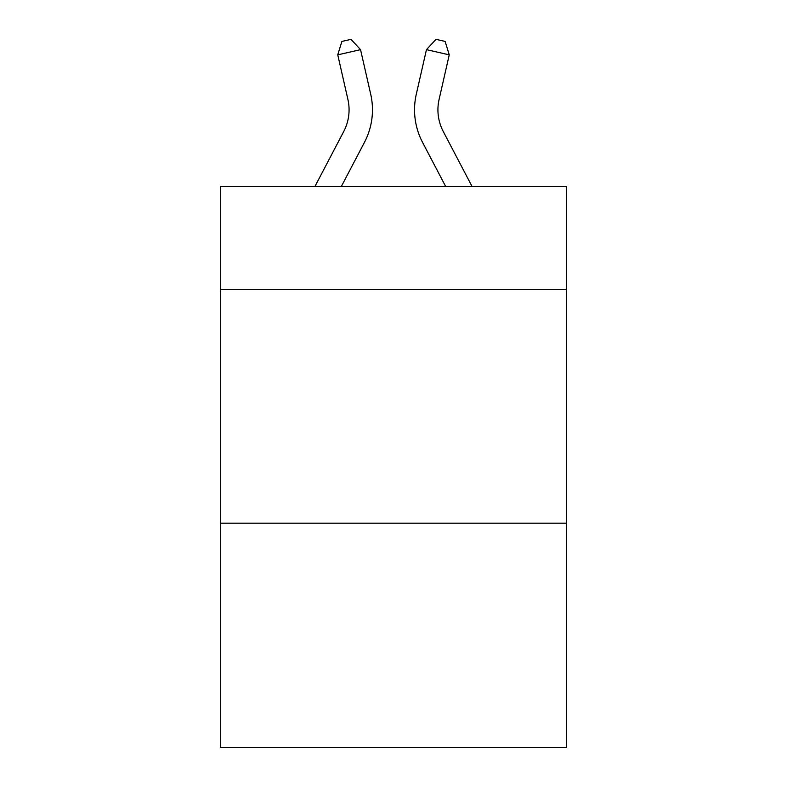 <?xml version="1.0" encoding="UTF-8"?>
<svg xmlns="http://www.w3.org/2000/svg" width="787" height="787" viewBox="0 0 787 787"><rect width="100%" height="100%" fill="white"/><g stroke="black" fill="none" stroke-linecap="round" stroke-linejoin="round"><path stroke-width="1.18" d="M566.522 289.38L566.522 186.499L220.478 186.499L220.478 289.38L566.522 289.38L566.522 747.65L220.478 747.65L220.478 289.38M566.522 523.188L220.478 523.188M314.928 186.499L343.732 131.508A46.767 46.767 -38.4 0 0 347.903 99.418L337.751 54.844L341.883 41.426L351.002 39.35L360.544 49.65L370.707 94.224A70.141 70.141 143.6 0 1 364.45 142.358L341.322 186.499L364.45 142.358M472.072 186.499L443.268 131.508A46.767 46.767 38.4 0 1 439.097 99.418L449.249 54.844L426.456 49.65L416.293 94.224A70.141 70.141 -143.6 0 0 422.55 142.358L445.678 186.499L422.55 142.358M343.732 131.508A46.767 46.767 -36.4 0 0 347.903 99.418A46.767 46.767 -36.4 0 1 343.732 131.508A46.767 46.767 -36.4 0 0 347.903 99.418A46.767 46.767 -36.4 0 1 343.732 131.508A46.767 46.767 -36.4 0 0 347.903 99.418A46.767 46.767 -36.4 0 1 343.732 131.508A46.767 46.767 -36.4 0 0 347.903 99.418A46.767 46.767 -36.4 0 1 343.732 131.508A46.767 46.767 -36.4 0 0 347.903 99.418A46.767 46.767 -36.4 0 1 343.732 131.508A46.767 46.767 -36.4 0 0 347.903 99.418A46.767 46.767 -36.4 0 1 343.732 131.508A46.767 46.767 -36.4 0 0 347.903 99.418A46.767 46.767 -36.4 0 1 343.732 131.508A46.767 46.767 -36.4 0 0 347.903 99.418A46.767 46.767 -36.4 0 1 343.732 131.508A46.767 46.767 -36.4 0 0 347.903 99.418A46.767 46.767 -36.4 0 1 343.732 131.508A46.767 46.767 -36.4 0 0 347.903 99.418A46.767 46.767 -36.4 0 1 343.732 131.508A46.767 46.767 -36.4 0 0 347.903 99.418A46.767 46.767 -36.4 0 1 343.732 131.508A46.767 46.767 -36.4 0 0 347.903 99.418A46.767 46.767 -36.4 0 1 343.732 131.508A46.767 46.767 -36.4 0 0 347.903 99.418A46.767 46.767 -36.4 0 1 343.732 131.508A46.767 46.767 -36.4 0 0 347.903 99.418A46.767 46.767 -36.4 0 1 343.732 131.508A46.767 46.767 -36.4 0 0 347.903 99.418A46.767 46.767 -36.4 0 1 343.732 131.508A46.767 46.767 -36.4 0 0 347.903 99.418A46.767 46.767 -36.4 0 1 343.732 131.508A46.767 46.767 -36.4 0 0 347.903 99.418A46.767 46.767 -36.4 0 1 343.732 131.508A46.767 46.767 -36.4 0 0 347.903 99.418A46.767 46.767 -36.4 0 1 343.732 131.508A46.767 46.767 -36.4 0 0 347.903 99.418A46.767 46.767 -36.4 0 1 343.732 131.508A46.767 46.767 -36.4 0 0 347.903 99.418A46.767 46.767 -36.4 0 1 343.732 131.508A46.767 46.767 -36.4 0 0 347.903 99.418A46.767 46.767 -36.4 0 1 343.732 131.508A46.767 46.767 -36.4 0 0 347.903 99.418A46.767 46.767 -36.4 0 1 343.732 131.508A46.767 46.767 -36.4 0 0 347.903 99.418A46.767 46.767 -36.4 0 1 343.732 131.508A46.767 46.767 -36.4 0 0 347.903 99.418A46.767 46.767 -36.4 0 1 343.732 131.508A46.767 46.767 -36.4 0 0 347.903 99.418A46.767 46.767 -36.4 0 1 343.732 131.508A46.767 46.767 -36.4 0 0 347.903 99.418A46.767 46.767 -36.4 0 1 343.732 131.508A46.767 46.767 -36.4 0 0 347.903 99.418A46.767 46.767 -36.4 0 1 343.732 131.508A46.767 46.767 -36.4 0 0 347.903 99.418A46.767 46.767 -36.4 0 1 343.732 131.508A46.767 46.767 -36.4 0 0 347.903 99.418A46.767 46.767 -36.4 0 1 343.732 131.508A46.767 46.767 -36.4 0 0 347.903 99.418A46.767 46.767 -36.4 0 1 343.732 131.508A46.767 46.767 -36.4 0 0 347.903 99.418A46.767 46.767 -36.4 0 1 343.732 131.508A46.767 46.767 -36.4 0 0 347.903 99.418A46.767 46.767 -36.4 0 1 343.732 131.508A46.767 46.767 -36.4 0 0 347.903 99.418A46.767 46.767 -36.4 0 1 343.732 131.508A46.767 46.767 -36.4 0 0 347.903 99.418A46.767 46.767 -36.4 0 1 343.732 131.508A46.767 46.767 -36.4 0 0 347.903 99.418M337.751 54.844L360.544 49.65L370.707 94.224M443.268 131.508A46.767 46.767 36.4 0 1 439.097 99.418A46.767 46.767 36.4 0 0 443.268 131.508A46.767 46.767 36.4 0 1 439.097 99.418A46.767 46.767 36.4 0 0 443.268 131.508A46.767 46.767 36.4 0 1 439.097 99.418A46.767 46.767 36.4 0 0 443.268 131.508A46.767 46.767 36.4 0 1 439.097 99.418A46.767 46.767 36.4 0 0 443.268 131.508A46.767 46.767 36.4 0 1 439.097 99.418A46.767 46.767 36.4 0 0 443.268 131.508A46.767 46.767 36.4 0 1 439.097 99.418A46.767 46.767 36.4 0 0 443.268 131.508A46.767 46.767 36.4 0 1 439.097 99.418A46.767 46.767 36.4 0 0 443.268 131.508A46.767 46.767 36.4 0 1 439.097 99.418A46.767 46.767 36.4 0 0 443.268 131.508A46.767 46.767 36.4 0 1 439.097 99.418A46.767 46.767 36.4 0 0 443.268 131.508A46.767 46.767 36.4 0 1 439.097 99.418A46.767 46.767 36.4 0 0 443.268 131.508A46.767 46.767 36.4 0 1 439.097 99.418A46.767 46.767 36.4 0 0 443.268 131.508A46.767 46.767 36.4 0 1 439.097 99.418A46.767 46.767 36.4 0 0 443.268 131.508A46.767 46.767 36.4 0 1 439.097 99.418A46.767 46.767 36.4 0 0 443.268 131.508A46.767 46.767 36.4 0 1 439.097 99.418A46.767 46.767 36.4 0 0 443.268 131.508A46.767 46.767 36.4 0 1 439.097 99.418A46.767 46.767 36.4 0 0 443.268 131.508A46.767 46.767 36.4 0 1 439.097 99.418A46.767 46.767 36.4 0 0 443.268 131.508A46.767 46.767 36.4 0 1 439.097 99.418A46.767 46.767 36.4 0 0 443.268 131.508A46.767 46.767 36.4 0 1 439.097 99.418A46.767 46.767 36.4 0 0 443.268 131.508A46.767 46.767 36.4 0 1 439.097 99.418A46.767 46.767 36.4 0 0 443.268 131.508A46.767 46.767 36.4 0 1 439.097 99.418A46.767 46.767 36.4 0 0 443.268 131.508A46.767 46.767 36.4 0 1 439.097 99.418A46.767 46.767 36.4 0 0 443.268 131.508A46.767 46.767 36.4 0 1 439.097 99.418A46.767 46.767 36.4 0 0 443.268 131.508A46.767 46.767 36.4 0 1 439.097 99.418A46.767 46.767 36.4 0 0 443.268 131.508A46.767 46.767 36.4 0 1 439.097 99.418A46.767 46.767 36.4 0 0 443.268 131.508A46.767 46.767 36.4 0 1 439.097 99.418A46.767 46.767 36.4 0 0 443.268 131.508A46.767 46.767 36.4 0 1 439.097 99.418A46.767 46.767 36.4 0 0 443.268 131.508A46.767 46.767 36.4 0 1 439.097 99.418A46.767 46.767 36.4 0 0 443.268 131.508A46.767 46.767 36.4 0 1 439.097 99.418A46.767 46.767 36.4 0 0 443.268 131.508A46.767 46.767 36.4 0 1 439.097 99.418A46.767 46.767 36.4 0 0 443.268 131.508A46.767 46.767 36.4 0 1 439.097 99.418A46.767 46.767 36.4 0 0 443.268 131.508A46.767 46.767 36.4 0 1 439.097 99.418A46.767 46.767 36.4 0 0 443.268 131.508A46.767 46.767 36.4 0 1 439.097 99.418A46.767 46.767 36.4 0 0 443.268 131.508A46.767 46.767 36.4 0 1 439.097 99.418A46.767 46.767 36.4 0 0 443.268 131.508A46.767 46.767 36.4 0 1 439.097 99.418A46.767 46.767 36.4 0 0 443.268 131.508A46.767 46.767 36.4 0 1 439.097 99.418M449.249 54.844L445.117 41.426L435.998 39.35L426.456 49.65L416.293 94.224"/></g></svg>
